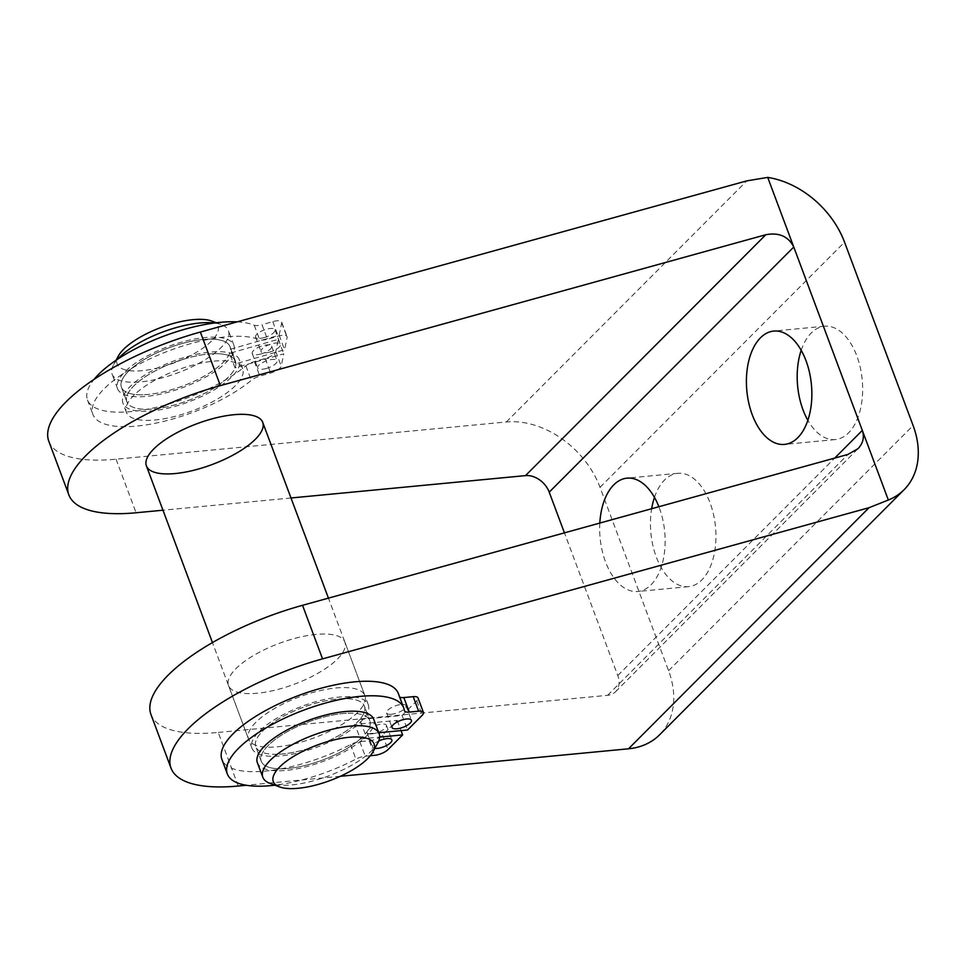 <?xml version="1.0" encoding="UTF-8"?>
<svg xmlns="http://www.w3.org/2000/svg" width="966" height="966" viewBox="0 0 966 966"><rect width="100%" height="100%" fill="white"/><g stroke="black" fill="none" stroke-linecap="round" stroke-linejoin="round"><path stroke-width="0.72" stroke-dasharray="4.83 3.62" d="M654.465 497.393A56.922 32.446 84.6 0 1 664.536 480.042A56.922 32.446 84.6 0 1 677.794 473.316A56.922 32.446 84.6 0 1 713.536 514.576A56.922 32.446 84.6 0 1 701.871 579.902A56.922 32.446 84.6 0 1 688.613 586.64A56.922 32.446 84.6 0 1 651.664 508.72M599.826 523.065A56.922 32.446 -95.4 0 0 637.814 591.482A56.922 32.446 -95.4 0 0 651.084 584.756A56.922 32.446 -95.4 0 0 658.884 506.727M801.188 350.32A56.922 32.446 84.6 0 1 811.259 332.968A56.922 32.446 84.6 0 1 824.517 326.23A56.922 32.446 84.6 0 1 860.259 367.503A56.922 32.446 84.6 0 1 848.595 432.828A56.922 32.446 84.6 0 1 835.336 439.554A56.922 32.446 84.6 0 1 807.866 420.319M238.252 786.022L218.231 732.457A144.888 50.8 -20.5 0 1 150.986 714.562M48.819 441.305A144.888 50.8 159.5 0 0 116.065 459.2L506.317 421.973A81.76 60.761 -135.1 0 1 600.019 487.311L668.581 670.694A81.76 60.761 -135.1 0 1 659.585 734.812M235.33 385.724A62.09 21.771 -20.5 0 1 173.071 416.865A62.09 21.771 -20.5 0 1 126.365 412.313A62.09 21.771 -20.5 0 1 133.743 395.408A62.09 21.771 -20.5 0 1 196.001 364.267A62.09 21.771 -20.5 0 1 242.695 368.819A62.09 21.771 -20.5 0 1 235.33 385.724M255.93 722.23A62.09 21.771 159.5 0 0 248.564 739.135A62.09 21.771 159.5 0 0 295.258 743.687A62.09 21.771 159.5 0 0 357.517 712.546A62.09 21.771 159.5 0 0 364.894 695.641A62.09 21.771 159.5 0 0 318.2 691.088A62.09 21.771 159.5 0 0 255.93 722.23M337.496 658.981A62.09 21.771 159.5 0 0 344.862 642.076A62.09 21.771 159.5 0 0 298.168 637.524A62.09 21.771 159.5 0 0 235.909 668.677A62.09 21.771 159.5 0 0 228.544 685.57A62.09 21.771 159.5 0 0 275.238 690.122A62.09 21.771 159.5 0 0 337.496 658.981M218.231 732.457L607.638 695.315A20.697 15.384 44.9 0 0 615.511 691.765A20.697 15.384 44.9 0 0 617.781 675.536L564.434 532.858M290.995 497.985L162.964 510.205M340.346 776.29L246.282 785.261M377.766 742.987A62.09 21.771 -20.5 0 1 285.864 785.298A62.09 21.771 -20.5 0 1 269.9 783.317M373.721 719.247A62.09 21.771 -20.5 0 1 345.188 751.331A62.09 21.771 -20.5 0 1 280.43 770.771A62.09 21.771 -20.5 0 1 257.391 762.742M277.339 754.265A57.96 20.322 -20.5 0 1 255.833 746.766A57.96 20.322 -20.5 0 1 282.458 716.82A57.96 20.322 -20.5 0 1 342.906 698.672A57.96 20.322 -20.5 0 1 364.411 706.17A57.96 20.322 -20.5 0 1 337.786 736.116A57.96 20.322 -20.5 0 1 277.339 754.265M348.328 713.198A57.96 20.322 -20.5 0 1 369.833 720.696A57.96 20.322 -20.5 0 1 343.208 750.642A57.96 20.322 -20.5 0 1 282.772 768.791A57.96 20.322 -20.5 0 1 261.267 761.293A57.96 20.322 -20.5 0 1 287.892 731.347A57.96 20.322 -20.5 0 1 348.328 713.198M146.023 411.262A62.09 21.771 -20.5 0 1 122.972 403.233A62.09 21.771 -20.5 0 1 151.505 371.149A62.09 21.771 -20.5 0 1 216.263 351.709A62.09 21.771 -20.5 0 1 239.302 359.738A62.09 21.771 -20.5 0 1 210.781 391.822A62.09 21.771 -20.5 0 1 146.023 411.262M345.236 696.679A62.09 21.771 -20.5 0 1 368.288 704.721A62.09 21.771 -20.5 0 1 339.754 736.804A62.09 21.771 -20.5 0 1 274.996 756.245A62.09 21.771 -20.5 0 1 251.957 748.215A62.09 21.771 -20.5 0 1 280.49 716.132A62.09 21.771 -20.5 0 1 345.236 696.679M142.932 394.756A57.96 20.322 -20.5 0 1 121.426 387.257A57.96 20.322 -20.5 0 1 148.052 357.311A57.96 20.322 -20.5 0 1 208.487 339.163A57.96 20.322 -20.5 0 1 229.993 346.661A57.96 20.322 -20.5 0 1 203.367 376.607A57.96 20.322 -20.5 0 1 142.932 394.756M213.921 353.689A57.96 20.322 -20.5 0 1 235.426 361.187A57.96 20.322 -20.5 0 1 208.801 391.133A57.96 20.322 -20.5 0 1 148.366 409.282A57.96 20.322 -20.5 0 1 126.86 401.784A57.96 20.322 -20.5 0 1 153.473 371.838A57.96 20.322 -20.5 0 1 213.921 353.689M214.355 323.018A62.09 21.771 -20.5 0 1 221.359 324.636A62.09 21.771 -20.5 0 1 228.435 330.686A62.09 21.771 -20.5 0 1 199.914 362.769A62.09 21.771 -20.5 0 1 135.155 382.222A62.09 21.771 -20.5 0 1 112.116 374.18A62.09 21.771 -20.5 0 1 113.493 364.967A62.09 21.771 -20.5 0 1 117.719 359.147M210.829 337.182A62.09 21.771 -20.5 0 1 233.869 345.212A62.09 21.771 -20.5 0 1 205.347 377.295A62.09 21.771 -20.5 0 1 140.589 396.748A62.09 21.771 -20.5 0 1 117.55 388.706A62.09 21.771 -20.5 0 1 146.071 356.623A62.09 21.771 -20.5 0 1 210.829 337.182M211.832 321.086A53.818 18.873 -20.5 0 1 201.145 349.342A53.818 18.873 -20.5 0 1 137.124 370.98A53.818 18.873 -20.5 0 1 118.347 356.031M371.85 733.882A10.348 3.635 -20.5 0 1 367.044 732.602A10.348 3.635 -20.5 0 1 371.306 727.543A10.348 3.635 -20.5 0 1 381.63 724.077A10.348 3.635 -20.5 0 1 386.424 725.357A10.348 3.635 -20.5 0 1 382.162 730.429A10.348 3.635 -20.5 0 1 371.85 733.882M374.82 748.409A10.348 3.635 -20.5 0 1 372.478 747.129A10.348 3.635 -20.5 0 1 378.696 741.031M391.411 714.272A10.348 3.635 -20.5 0 1 386.605 712.993A10.348 3.635 -20.5 0 1 390.868 707.933A10.348 3.635 -20.5 0 1 401.192 704.468A10.348 3.635 -20.5 0 1 405.998 705.748A10.348 3.635 -20.5 0 1 401.723 710.819A10.348 3.635 -20.5 0 1 391.411 714.272M354.896 724.415A57.96 20.322 -20.5 0 1 297.033 751.572A57.96 20.322 -20.5 0 1 255.833 746.766L261.267 761.293A57.96 20.322 -20.5 0 0 302.455 766.098A57.96 20.322 -20.5 0 0 360.33 738.942L354.896 724.415L397.219 720.37L382.548 735.078A10.348 3.635 -20.5 0 1 369.193 740.789L359.823 741.683A10.348 3.635 -20.5 0 0 350.501 744.593A94.173 33.025 -20.5 0 1 221.914 759.445M398.33 693.479A94.173 33.025 -20.5 0 1 398.97 696.003A10.348 3.635 159.5 0 0 399.043 696.281A10.348 3.635 159.5 0 0 399.658 697.017M350.501 744.593L355.935 759.119A94.173 33.025 -20.5 0 1 274.912 785.189M365.22 734.039L359.787 719.513A57.96 20.322 -20.5 0 0 364.411 706.17L369.833 720.696L364.411 706.17A57.96 20.322 -20.5 0 0 303.01 707.438A57.96 20.322 -20.5 0 0 255.833 746.766L261.267 761.293A57.96 20.322 -20.5 0 1 308.432 721.964A57.96 20.322 -20.5 0 1 369.833 720.696A57.96 20.322 -20.5 0 1 365.22 734.039L378.757 732.747M359.787 719.513L402.11 715.468L416.781 700.761A10.348 3.635 159.5 0 0 418.012 697.947M402.11 715.468L407.543 729.994M360.33 738.942L379.626 737.094M397.219 720.37L401.047 730.622M370.304 755.726L365.257 756.209A10.348 3.635 -20.5 0 0 355.935 759.119M261.074 353.918A10.348 3.635 -20.5 0 1 252.223 353.435A10.348 3.635 -20.5 0 1 262.764 345.719A10.348 3.635 -20.5 0 1 271.615 346.19A10.348 3.635 -20.5 0 1 261.074 353.918M266.507 368.444A10.348 3.635 -20.5 0 1 257.656 367.961A10.348 3.635 -20.5 0 1 268.198 360.246A10.348 3.635 -20.5 0 1 277.049 360.716A10.348 3.635 -20.5 0 1 266.507 368.444M264.455 337.52A10.348 3.635 -20.5 0 1 255.604 337.049A10.348 3.635 -20.5 0 1 266.145 329.321A10.348 3.635 -20.5 0 1 274.984 329.792A10.348 3.635 -20.5 0 1 264.455 337.52M269.888 352.047A10.348 3.635 -20.5 0 1 261.037 351.564A10.348 3.635 -20.5 0 1 271.567 343.848A10.348 3.635 -20.5 0 1 280.418 344.319A10.348 3.635 -20.5 0 1 269.888 352.047M229.618 353.351A57.96 20.322 -20.5 0 1 174.46 388.863A57.96 20.322 -20.5 0 1 121.426 387.257L126.86 401.784A57.96 20.322 -20.5 0 0 179.893 403.39A57.96 20.322 -20.5 0 0 235.04 367.877L229.618 353.351L278.317 339.308L275.781 351.6A10.348 3.635 -20.5 0 1 265.203 358.507L254.42 361.61A10.348 3.635 -20.5 0 0 245.871 365.836A94.173 33.025 -20.5 0 1 152.326 408.22A94.173 33.025 -20.5 0 1 87.495 399.948A94.173 33.025 -20.5 0 1 94.088 379.36M237.141 321.871A94.173 33.025 -20.5 0 1 254.227 325.216A10.348 3.635 159.5 0 0 262.015 324.721L267.449 339.247A10.348 3.635 159.5 0 1 259.661 339.742A94.173 33.025 -20.5 0 0 154.005 356.949A94.173 33.025 -20.5 0 0 92.929 414.474A94.173 33.025 -20.5 0 0 157.748 422.746A94.173 33.025 -20.5 0 0 251.293 380.363A10.348 3.635 -20.5 0 1 259.854 376.136L270.625 373.033A10.348 3.635 -20.5 0 0 281.215 366.126L283.75 353.834L235.04 367.877M235.885 363.771L230.463 349.245A57.96 20.322 -20.5 0 0 229.993 346.661L235.426 361.187L229.993 346.661A57.96 20.322 -20.5 0 0 168.591 347.929A57.96 20.322 -20.5 0 0 121.426 387.257L126.86 401.784A57.96 20.322 -20.5 0 1 174.025 362.455A57.96 20.322 -20.5 0 1 235.426 361.187A57.96 20.322 -20.5 0 1 235.885 363.771L284.584 349.728L287.119 337.436A10.348 3.635 159.5 0 0 287.071 336.615A10.348 3.635 159.5 0 0 278.22 336.144L267.449 339.247M230.463 349.245L279.162 335.202L281.686 322.91A10.348 3.635 159.5 0 0 281.649 322.089A10.348 3.635 159.5 0 0 272.798 321.618L262.015 324.721M279.162 335.202L284.584 349.728M278.317 339.308L283.75 353.834M116.065 459.2L136.085 512.765M607.638 695.315L847.955 454.418M617.781 675.536L834.721 458.077M506.317 421.973L746.839 180.859M600.019 487.311L844.55 242.176M668.581 670.694L913.112 425.559M398.97 696.003L404.404 710.529M416.781 700.761L422.214 715.287M382.548 735.078L387.982 749.604M369.193 740.789L374.627 755.315M359.823 741.683L365.257 756.209M245.871 365.836L251.293 380.363M254.227 325.216L259.661 339.742M281.686 322.91L287.119 337.436M272.798 321.618L278.22 336.144M275.781 351.6L281.215 366.126M265.203 358.507L270.625 373.033M254.42 361.61L259.854 376.136M677.794 473.316L627.006 478.158M688.613 586.64L637.814 591.482M824.517 326.23L773.73 331.072M835.336 439.554L784.537 444.408M126.365 412.313L122.972 403.233M242.695 368.819L239.302 359.738M228.544 685.57L248.564 739.135M344.862 642.076L364.894 695.641M615.511 691.765L858.037 448.659M368.288 704.721L328.44 598.147M251.957 748.215L212.46 642.583M233.869 345.212L228.435 330.686M117.55 388.706L112.116 374.18M116.041 360.27L113.493 364.967M216.348 322.765L221.359 324.636M367.044 732.602L372.478 747.129M386.424 725.357L391.858 739.884M386.605 712.993L392.039 727.519M405.998 705.748L411.419 720.274M399.043 696.281L404.476 710.807M252.223 353.435L257.656 367.961M271.615 346.19L277.049 360.716M255.604 337.049L261.037 351.564M274.984 329.792L280.418 344.319M87.495 399.948L92.929 414.474M281.649 322.089L287.071 336.615"/><path stroke-width="1.45" d="M651.664 508.72A56.922 32.446 84.6 0 1 654.465 497.393M658.884 506.727A56.922 32.446 -95.4 0 0 627.006 478.158A56.922 32.446 -95.4 0 0 613.748 484.884A56.922 32.446 -95.4 0 0 599.826 523.065M807.866 420.319A56.922 32.446 84.6 0 1 801.188 350.32M760.471 337.81A56.922 32.446 -95.4 0 0 748.807 403.136A56.922 32.446 -95.4 0 0 784.537 444.408A56.922 32.446 -95.4 0 0 797.807 437.67A56.922 32.446 -95.4 0 0 809.46 372.345A56.922 32.446 -95.4 0 0 773.73 331.072A56.922 32.446 -95.4 0 0 760.471 337.81M246.282 785.261L238.252 786.022A144.888 50.8 -20.5 0 1 171.018 768.127L150.986 714.562A144.888 50.8 -20.5 0 1 302.527 605.308L847.955 454.418L858.037 448.659C863.121 443.201 864.558 437.127 862.324 430.413L793.762 247.018C788.365 236.368 779.055 232.275 765.809 234.726L220.381 385.615A144.888 50.8 159.5 0 0 68.852 494.87A144.888 50.8 159.5 0 0 136.085 512.765L162.964 510.205M171.018 768.127A144.888 50.8 -20.5 0 1 322.559 658.872L869.038 507.693L888.346 500.026L862.324 430.413L834.721 458.077M564.434 532.858L549.219 492.153L793.762 247.018L767.728 177.406L746.839 180.859L200.36 332.05A144.888 50.8 159.5 0 0 48.819 441.305L68.852 494.87M255.35 439.276A62.09 21.771 -20.5 0 1 193.091 470.43A62.09 21.771 -20.5 0 1 146.397 465.878A62.09 21.771 -20.5 0 1 153.763 448.973A62.09 21.771 -20.5 0 1 216.034 417.831A62.09 21.771 -20.5 0 1 262.728 422.384A62.09 21.771 -20.5 0 1 255.35 439.276M549.219 492.153A20.697 15.384 44.9 0 0 525.504 475.61L290.995 497.985M767.728 177.406A81.76 60.761 -135.1 0 1 844.55 242.176L913.112 425.559A81.76 60.761 -135.1 0 1 904.116 489.69A81.76 60.761 -135.1 0 1 888.346 500.026M904.116 489.69L659.585 734.812A81.76 60.761 -135.1 0 1 628.516 748.795L340.346 776.29M279.428 786.867L269.9 783.317A62.09 21.771 -20.5 0 1 262.824 777.268A62.09 21.771 -20.5 0 1 291.346 745.184A62.09 21.771 -20.5 0 1 356.104 725.732A62.09 21.771 -20.5 0 1 379.143 733.774A62.09 21.771 -20.5 0 1 377.766 742.987L372.912 751.922A53.818 18.873 -20.5 0 1 293.266 788.594A53.818 18.873 -20.5 0 1 279.428 786.867A53.818 18.873 -20.5 0 1 290.114 758.612A53.818 18.873 -20.5 0 1 354.136 736.973A53.818 18.873 -20.5 0 1 372.912 751.922M262.824 777.268L257.391 762.742A62.09 21.771 -20.5 0 1 285.912 730.658A62.09 21.771 -20.5 0 1 350.67 711.205A62.09 21.771 -20.5 0 1 373.721 719.247L379.143 733.774M117.719 359.147A62.09 21.771 -20.5 0 1 205.396 322.656A62.09 21.771 -20.5 0 1 214.355 323.018M116.041 360.27L118.347 356.031A53.818 18.873 -20.5 0 1 197.994 319.36A53.818 18.873 -20.5 0 1 211.832 321.086L216.348 322.765M378.696 741.031A10.348 3.635 -20.5 0 1 387.052 738.604A10.348 3.635 -20.5 0 1 391.858 739.884A10.348 3.635 -20.5 0 1 387.595 744.955A10.348 3.635 -20.5 0 1 377.271 748.409A10.348 3.635 -20.5 0 1 374.82 748.409M396.845 728.799A10.348 3.635 -20.5 0 1 392.039 727.519A10.348 3.635 -20.5 0 1 396.301 722.459A10.348 3.635 -20.5 0 1 406.626 718.994A10.348 3.635 -20.5 0 1 411.419 720.274A10.348 3.635 -20.5 0 1 407.157 725.345A10.348 3.635 -20.5 0 1 396.845 728.799M274.912 785.189A94.173 33.025 -20.5 0 1 227.336 773.971L221.914 759.445A94.173 33.025 -20.5 0 1 298.554 695.532A94.173 33.025 -20.5 0 1 398.33 693.479L403.764 708.006A94.173 33.025 -20.5 0 1 404.404 710.529A10.348 3.635 159.5 0 0 404.476 710.807A10.348 3.635 159.5 0 0 409.27 712.087L418.64 711.193A10.348 3.635 159.5 0 1 423.446 712.473A10.348 3.635 159.5 0 1 422.214 715.287L407.543 729.994L378.757 732.747M227.336 773.971A94.173 33.025 -20.5 0 1 303.988 710.058A94.173 33.025 -20.5 0 1 403.764 708.006M423.446 712.473L418.012 697.947A10.348 3.635 159.5 0 0 413.207 696.667L403.848 697.561L409.27 712.087M379.626 737.094L402.653 734.897L387.982 749.604A10.348 3.635 -20.5 0 1 374.627 755.315L370.304 755.726M401.047 730.622L402.653 734.897M399.658 697.017A10.348 3.635 159.5 0 0 403.848 697.561M94.088 379.36A94.173 33.025 -20.5 0 1 237.141 321.871M302.527 605.308L322.559 658.872M200.36 332.05L220.381 385.615M525.504 475.61L765.809 234.726M628.516 748.795L869.038 507.693M413.207 696.667L418.64 711.193M328.44 598.147L262.728 422.384M212.46 642.583L146.397 465.878"/></g></svg>
